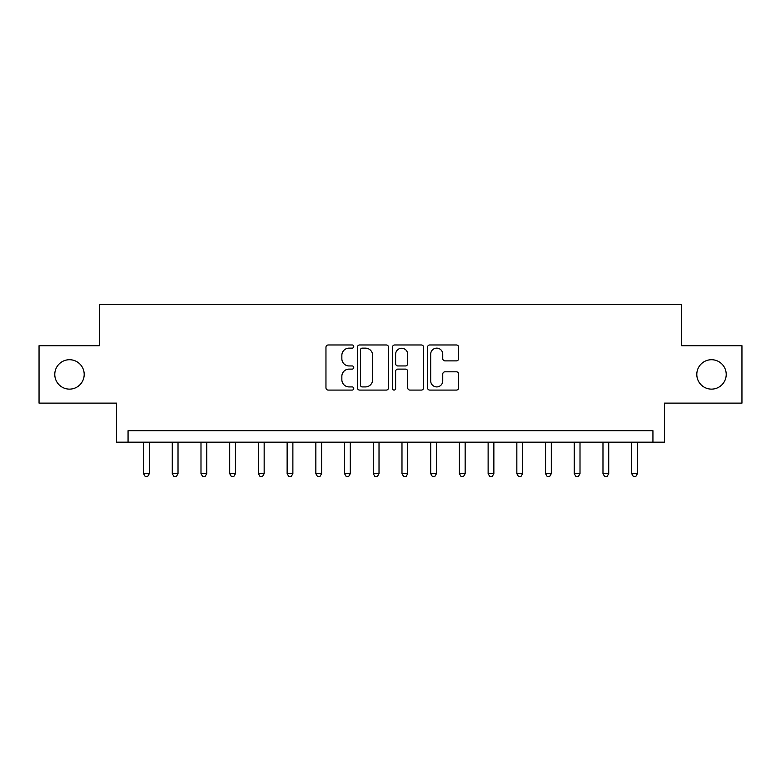 <?xml version="1.0" encoding="UTF-8"?>
<svg xmlns="http://www.w3.org/2000/svg" width="781" height="781" viewBox="0 0 781 781"><rect width="100%" height="100%" fill="white"/><g stroke="black" fill="none" stroke-linecap="round" stroke-linejoin="round"><path stroke-width="1.17" d="M353.744 346.559A1.582 1.582 0 0 0 352.172 344.977L328.215 344.977A2.255 2.255 0 0 0 325.96 347.233L325.96 387.825A2.255 2.255 0 0 0 328.215 390.08L352.172 390.08A1.582 1.582 0 0 0 353.744 388.499A1.582 1.582 0 0 0 352.172 386.917L349.068 386.917A7.214 7.214 0 0 1 341.853 379.703L341.853 376.325A7.214 7.214 0 0 1 349.068 369.11L352.172 369.11A1.582 1.582 0 0 0 353.744 367.529A1.582 1.582 0 0 0 352.172 365.947L349.068 365.947A7.214 7.214 0 0 1 341.853 358.733L341.853 355.355A7.214 7.214 0 0 1 349.068 348.141L352.172 348.141A1.582 1.582 0 0 0 353.744 346.559M696.808 374.421A14.702 14.702 0 0 0 711.511 389.123A14.702 14.702 0 0 0 726.213 374.421A14.702 14.702 0 0 0 711.511 359.719A14.702 14.702 0 0 0 696.808 374.421M54.787 374.421A14.702 14.702 0 0 0 69.489 389.123A14.702 14.702 0 0 0 84.192 374.421A14.702 14.702 0 0 0 69.489 359.719A14.702 14.702 0 0 0 54.787 374.421M456.397 360.881A2.255 2.255 0 0 0 458.652 358.625L458.652 347.233A2.255 2.255 0 0 0 456.397 344.977L429.784 344.977A2.255 2.255 0 0 0 427.529 347.233L427.529 387.825A2.255 2.255 0 0 0 429.784 390.08L456.397 390.08A2.255 2.255 0 0 0 458.652 387.825L458.652 374.07A2.255 2.255 0 0 0 456.397 371.815L445.004 371.815A2.255 2.255 0 0 0 442.749 374.07L442.749 380.884A6.033 6.033 0 0 1 436.725 386.917A6.033 6.033 0 0 1 430.692 380.884L430.692 354.174A6.033 6.033 0 0 1 436.725 348.141A6.033 6.033 0 0 1 442.749 354.174L442.749 358.625A2.255 2.255 0 0 0 445.004 360.881L456.397 360.881M652.936 442.183L664.426 442.183L664.426 403.133L741.95 403.133L741.95 345.71L681.657 345.71L681.657 304.356L99.343 304.356L99.343 345.71L39.05 345.71L39.05 403.133L116.574 403.133L116.574 442.183L652.936 442.183L652.936 430.702L128.064 430.702L128.064 442.183M388.528 347.233A2.255 2.255 0 0 0 386.273 344.977L359.67 344.977A2.255 2.255 0 0 0 357.415 347.233L357.415 387.825A2.255 2.255 0 0 0 359.67 390.08L386.273 390.08A2.255 2.255 0 0 0 388.528 387.825L388.528 347.233M394.727 344.977L421.33 344.977A2.255 2.255 0 0 1 423.585 347.233L423.585 387.825A2.255 2.255 0 0 1 421.33 390.08L409.947 390.08A2.255 2.255 0 0 1 407.692 387.825L407.692 371.365A2.255 2.255 0 0 0 405.437 369.11L397.88 369.11A2.255 2.255 0 0 0 395.625 371.365L395.625 388.499A1.582 1.582 0 0 1 394.054 390.08A1.582 1.582 0 0 1 392.472 388.499L392.472 347.233A2.255 2.255 0 0 1 394.727 344.977M362.15 348.141A1.582 1.582 0 0 0 360.568 349.712L360.568 385.345A1.582 1.582 0 0 0 362.15 386.917L365.42 386.917A7.214 7.214 0 0 0 372.635 379.703L372.635 355.355A7.214 7.214 0 0 0 365.42 348.141L362.15 348.141M407.692 354.281A6.033 6.033 0 0 0 401.659 348.248A6.033 6.033 0 0 0 395.625 354.281L395.625 363.692A2.255 2.255 0 0 0 397.88 365.947L405.437 365.947A2.255 2.255 0 0 0 407.692 363.692L407.692 354.281M143.567 442.183L143.567 473.657L149.308 473.657L149.308 442.183M149.308 473.657L147.589 476.644L145.286 476.644L143.567 473.657M172.279 442.183L172.279 473.657L178.019 473.657L178.019 442.183M178.019 473.657L176.301 476.644L174.007 476.644L172.279 473.657M200.99 442.183L200.99 473.657L206.731 473.657L206.731 442.183M206.731 473.657L205.012 476.644L202.718 476.644L200.99 473.657M229.702 442.183L229.702 473.657L235.452 473.657L235.452 442.183M235.452 473.657L233.724 476.644L231.43 476.644L229.702 473.657M258.423 442.183L258.423 473.657L264.163 473.657L264.163 442.183M264.163 473.657L262.436 476.644L260.141 476.644L258.423 473.657M287.135 442.183L287.135 473.657L292.875 473.657L292.875 442.183M292.875 473.657L291.157 476.644L288.853 476.644L287.135 473.657M315.846 442.183L315.846 473.657L321.587 473.657L321.587 442.183M321.587 473.657L319.868 476.644L317.564 476.644L315.846 473.657M344.558 442.183L344.558 473.657L350.298 473.657L350.298 442.183M350.298 473.657L348.58 476.644L346.286 476.644L344.558 473.657M373.269 442.183L373.269 473.657L379.019 473.657L379.019 442.183M379.019 473.657L377.291 476.644L374.997 476.644L373.269 473.657M401.981 442.183L401.981 473.657L407.731 473.657L407.731 442.183M407.731 473.657L406.003 476.644L403.709 476.644L401.981 473.657M430.702 442.183L430.702 473.657L436.442 473.657L436.442 442.183M436.442 473.657L434.714 476.644L432.42 476.644L430.702 473.657M459.413 442.183L459.413 473.657L465.154 473.657L465.154 442.183M465.154 473.657L463.436 476.644L461.132 476.644L459.413 473.657M488.125 442.183L488.125 473.657L493.865 473.657L493.865 442.183M493.865 473.657L492.147 476.644L489.843 476.644L488.125 473.657M516.837 442.183L516.837 473.657L522.577 473.657L522.577 442.183M522.577 473.657L520.859 476.644L518.564 476.644L516.837 473.657M545.548 442.183L545.548 473.657L551.298 473.657L551.298 442.183M551.298 473.657L549.57 476.644L547.276 476.644L545.548 473.657M574.269 442.183L574.269 473.657L580.01 473.657L580.01 442.183M580.01 473.657L578.282 476.644L575.987 476.644L574.269 473.657M602.981 442.183L602.981 473.657L608.721 473.657L608.721 442.183M608.721 473.657L606.993 476.644L604.699 476.644L602.981 473.657M631.692 442.183L631.692 473.657L637.433 473.657L637.433 442.183M637.433 473.657L635.714 476.644L633.411 476.644L631.692 473.657"/></g></svg>
